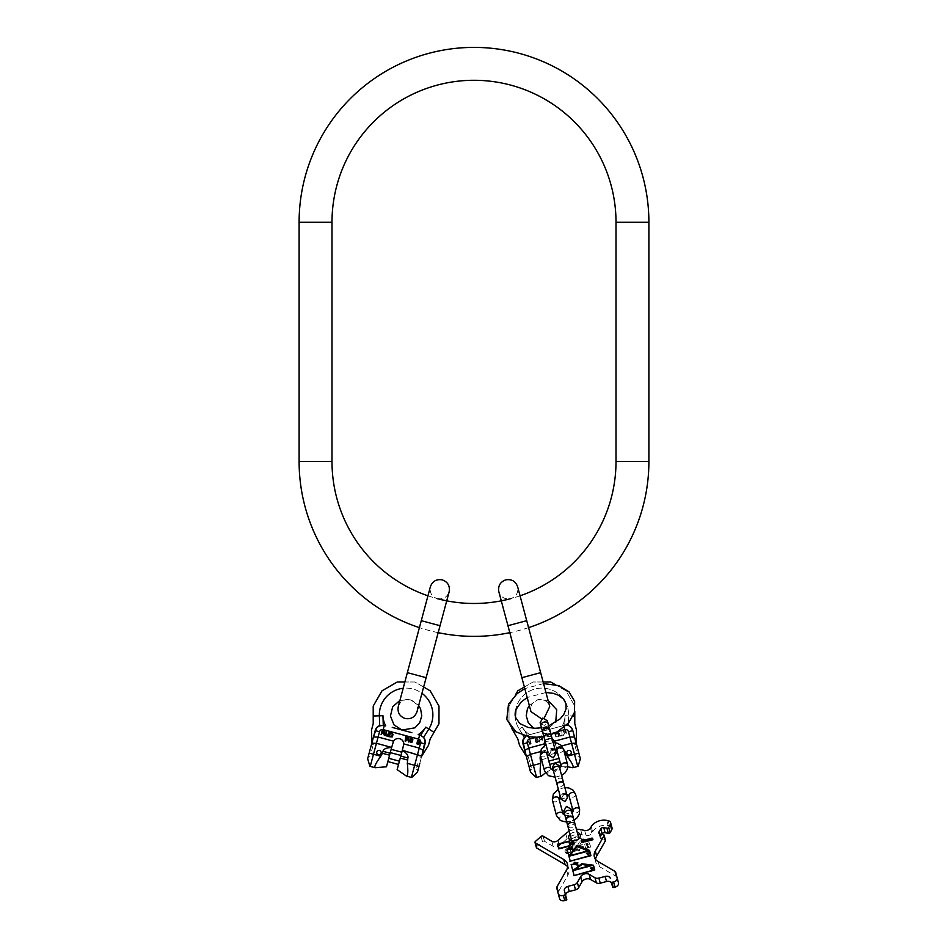 <?xml version="1.0" encoding="UTF-8"?>
<svg xmlns="http://www.w3.org/2000/svg" width="948" height="948" viewBox="0 0 948 948"><rect width="100%" height="100%" fill="white"/><g stroke="black" fill="none" stroke-linecap="round" stroke-linejoin="round"><path stroke-width="0.71" stroke-dasharray="4.74 3.56" d="M520.049 595.806A142.01 142.01 0 0 1 510.759 598.638C516.304 596.565 518.592 592.595 517.62 586.741L526.721 620.679L507.95 625.704L517.335 623.192L507.95 625.704L521.874 677.69L540.644 672.653L521.874 677.69L530.963 711.616C529.991 705.762 532.29 701.804 537.836 699.719C543.69 698.747 547.66 701.034 549.733 706.592L540.644 672.653L521.874 677.69M421.279 620.679L440.05 625.704L426.126 677.69L407.356 672.653L416.741 675.166L407.356 672.653L421.279 620.679L430.665 623.192L421.279 620.679L430.38 586.741C429.408 592.595 431.696 596.565 437.241 598.638A142.01 142.01 0 0 1 427.951 595.806M528.581 627.635A174.894 174.894 0 0 1 509.811 632.66M438.189 632.66A174.894 174.894 0 0 1 419.419 627.635M529.802 734.641L562.259 725.943L529.802 734.641A23.167 23.167 0 0 1 522.253 727.152A23.167 23.167 0 0 0 529.802 734.641M541.533 759.715L547.743 758.056L550.847 769.634L544.188 743.931L528.735 748.067L524.718 750.389L526.259 756.137L519.551 745.412L517.821 738.954L509.017 723.691L509.017 706.07L517.821 690.808L533.084 681.991L550.717 681.991L565.98 690.808L574.784 706.07L574.784 716.024L565.055 715.681A23.167 23.167 0 0 1 562.259 725.943A23.167 23.167 0 0 0 565.055 715.681L564.724 725.35A7.217 7.217 0 0 0 563.716 725.552L562.259 725.943L563.716 725.552L564.807 729.628L529.434 739.108L528.344 735.032A7.217 7.217 0 0 0 527.372 735.364L524.386 737.366L519.196 729.059L522.253 727.152L527.372 735.364A7.217 7.217 0 0 1 528.344 735.032L528.794 736.738M526.259 756.137L522.988 743.931A7.477 7.477 0 0 1 523.723 738.279L522.988 743.931L524.718 750.389M511.565 728.123L509.017 723.691L509.017 706.07L515.25 695.263M524.374 687.016L533.084 681.991L543.145 681.991M555.173 684.563L565.98 690.808L574.784 706.07L574.784 711.178M574.784 716.024L574.784 723.691L576.514 730.15L576.076 742.794L572.805 730.588L569.333 726.05A7.477 7.477 0 0 1 572.805 730.588L574.535 737.046L569.89 737.046L554.45 741.182L556.346 747.439C561.643 747.735 564.534 749.027 565.02 751.314L567.188 756.231C571.988 762.82 573.896 766.648 572.912 767.702M564.179 727.258L563.716 725.552A7.217 7.217 0 0 1 564.724 725.35L568.314 725.599L568.646 715.811L565.055 715.681L564.724 725.35L566.406 725.279M544.188 743.931A5.534 5.534 0 0 1 554.45 741.182M565.873 732.911L564.404 733.302L563.61 735.494L563.302 731.252L565.778 730.493L566.88 734.617L565.873 732.911L564.404 733.302L563.61 735.494L563.302 731.252L565.778 730.493L566.88 734.617L565.873 732.911M559.45 735.103L558.716 732.377L561.062 735.612L562.034 734.783L561.82 731.548L562.247 735.577L559.913 735.826L558.716 732.377L561.062 735.612L562.034 734.783L561.82 731.548L562.247 735.577L560.742 736.169L559.45 735.103M555.966 733.124L558.028 732.567L559.13 736.691L555.789 736.94L555.007 734.036L558.028 732.567L559.13 736.691L555.789 736.94L554.936 734.427L555.966 733.124M542.884 741.052L542.232 736.797L542.884 741.052M541.344 739.487L540.076 739.831L539.448 741.976L539.033 737.745L541.178 737.082L542.292 741.206L541.344 739.487L540.076 739.831L539.448 741.976L539.033 737.745L541.178 737.082L542.292 741.206L541.344 739.487M535.656 741.952L535.312 740.637L536.426 740.329L536.236 741.988L537.954 741.526L537.267 738.978L535.099 739.843L535.513 738.693L537.279 738.409L538.452 741.585L536.971 742.64L535.833 742.284L535.312 740.637L536.426 740.329L536.509 742.106L538.037 741.218L537.267 738.978L535.099 739.843L536.532 738.326L537.919 738.99L538.452 741.585L536.971 742.64L535.656 741.952M528.629 742.699L530.761 741.94L529.861 740.684L528.32 741.561L528.771 740.506L530.264 740.388L531.176 743.813L529.754 744.476L528.605 743.185L529.091 742.011L530.761 741.94L530.133 740.791L528.32 741.561L528.463 740.862L530.264 740.388L531.176 743.813L529.304 744.31L528.629 742.699M564.096 732.828L565.731 732.389L565.375 731.074L563.503 731.666L563.811 732.804L565.731 732.389L565.375 731.074L563.503 731.666L564.096 732.828M557.649 733.231L555.575 734.072L556.251 736.62L558.479 736.312L557.649 733.231L555.481 734.759L556.251 736.62L558.479 736.312L557.649 733.231M539.779 739.345L541.201 738.954L540.846 737.639L539.222 738.172L539.531 739.31L541.201 738.954L540.846 737.639L539.222 738.172L539.779 739.345M529.008 742.888L529.707 744.014L530.939 743.22L529.482 742.284L528.996 743.173L529.707 744.014L530.856 743.516L530.726 742.426L529.008 742.888M526.401 756.646L530.418 754.324L545.669 750.295C541.415 752.902 539.554 755.473 540.099 757.997L540.68 763.341C539.815 771.447 540.076 775.713 541.45 776.128L536.604 777.431L533.357 765.297L529.02 766.458L528.249 763.567L529.896 769.729L526.602 757.405L528.249 763.567L526.602 757.405L528.332 756.942L529.979 763.104L528.332 756.942M515.309 711.841A26.769 26.769 0 0 1 534.968 689.018A26.769 26.769 0 0 0 519.196 729.059L522.253 727.152L527.372 735.364L525.879 736.146M545.053 741.075A5.534 5.534 0 0 1 552.269 739.144M574.535 737.046L572.805 730.588L568.468 731.749L571.573 743.291L556.334 747.38L555.09 742.722M578.102 766.292L580.354 758.744L578.067 750.224M576.206 743.291L571.573 743.291L577.759 766.399M566.88 753.222A2.24 2.24 0 0 1 568.456 750.472A2.24 2.24 0 0 1 571.206 752.06A2.24 2.24 0 0 1 569.618 754.809A2.24 2.24 0 0 1 566.88 753.222A2.24 2.24 0 0 1 568.456 750.472A2.24 2.24 0 0 1 571.206 752.06A2.24 2.24 0 0 1 569.618 754.809A2.24 2.24 0 0 1 566.88 753.222A2.24 2.24 0 0 1 568.456 750.472A2.24 2.24 0 0 1 571.206 752.06A2.24 2.24 0 0 1 569.618 754.809A2.24 2.24 0 0 1 566.88 753.222M561.702 745.934L556.334 747.38L561.524 766.766L556.346 747.439L563.491 749.264M540.277 751.681L545.645 750.235L544.401 745.578M540.621 759.964L547.743 758.056L545.669 750.295L540.396 755.449M547.34 755.402L548.584 761.173L546.178 752.214L547.055 755.473L557.732 752.617L560.138 761.588L557.448 752.688M548.868 761.102L549.461 764.444L548.584 761.173L558.976 758.388M556.002 753.079L548.785 755.011M576.337 750.686L574.678 744.524L576.337 750.686M529.979 763.104L531.638 769.266L529.979 763.104M542.611 731.986A3.733 2.643 165 0 0 546.913 733.574A3.733 2.643 165 0 0 549.84 730.055M542.564 731.726A3.733 2.643 165 0 0 546.771 733.065A3.733 2.643 165 0 0 549.745 729.806M566.276 820.304A3.733 2.643 165 0 0 570.577 821.892A3.733 2.643 165 0 0 573.504 818.373M566.229 820.044A3.733 2.643 165 0 0 570.435 821.383A3.733 2.643 165 0 0 573.41 818.112M569.227 831.289A13.45 9.516 165 0 1 576.443 829.358M570.021 834.276A5.984 4.23 165 0 1 577.237 832.332M579.678 837.842A5.984 4.23 165 0 1 581.634 840.047L580.259 834.951M581.634 840.047A5.984 4.23 165 0 1 576.953 845.687A5.984 4.23 165 0 1 570.08 843.151A5.984 4.23 165 0 1 570.66 840.248M571.395 839.383A5.984 4.23 165 0 1 578.612 837.44M570.08 843.151L568.705 838.044M586.67 844.431L587.618 846.137L587.25 847.619L589.075 847.133L588.009 846.043L588.281 844.194L586.599 844.123L586.682 845.474L587.819 844.419L588.151 845.237L587.025 845.213L586.907 844.336L587.855 844.158L587.724 844.976M587.724 846.528L588.435 846.303L588.554 847.168L587.594 847.346L587.393 846.576L588.353 845.995L588.471 846.872L587.511 847.05L587.641 846.22M595.557 859.326A13.45 9.516 -15 0 0 595.735 862.016A13.45 9.516 -15 0 0 599.491 866.65L615.856 876.201A4.479 3.176 165 0 1 617.112 877.753L618.499 882.908M601.944 834.323L600.38 837.06A2.24 1.588 -15 0 0 600.226 838.044A2.24 1.588 -15 0 0 601.482 839.051L604.694 839.703A1.351 0.948 165 0 1 605.452 840.307M536.378 847.548A1.493 1.055 165 0 1 536.769 846.54L542.41 841.575A1.493 1.055 165 0 1 544.496 841.291L553.17 846.351A4.479 3.176 -15 0 0 559.403 845.498L567.094 838.719A13.45 9.516 165 0 1 582.001 834.726L586.018 835.532A4.479 3.176 -15 0 0 591.848 833.162L592.607 831.846A11.957 8.461 165 0 1 608.154 825.53L609.493 825.803A4.479 3.176 165 0 1 612.017 827.817M559.581 898.692L558.206 893.537A4.479 3.176 165 0 1 558.514 891.57L567.911 875.111A13.45 9.516 -15 0 0 568.847 869.221A13.45 9.516 -15 0 0 567.651 866.804M565.755 895.73L566.821 899.711M612.74 887.411L611.673 883.429M589.206 842.962L590.912 847.228L585.71 848.626L584.632 844.585L589.123 842.654L590.829 846.931L585.627 848.318L584.549 844.277L589.123 842.654M578.896 846.706L578.979 847.014A0.972 0.687 165 0 0 580.093 847.429L582.522 846.777L582.297 845.96L583.127 845.735L584.122 849.444L583.293 849.669L582.676 847.358L580.591 847.915L579.335 850.723L578.375 850.984L579.69 848.069A1.789 1.268 165 0 1 579.584 845.545L582.842 844.668L579.655 845.794A0.972 0.687 -15 0 0 580.01 847.121L582.439 846.469L582.214 845.652L583.044 845.426L584.039 849.135L583.21 849.361L582.593 847.05L580.508 847.607L579.252 850.427L578.292 850.676L579.607 847.761A1.789 1.268 165 0 1 579.501 845.237L582.759 844.36L579.655 845.794M578.979 847.014A0.972 0.687 165 0 1 579.738 846.102M573.315 850.463A1.695 1.197 165 0 0 576.585 849.586L575.78 846.564L576.609 846.339L577.415 849.361A2.548 1.801 165 0 1 575.412 851.766A2.548 1.801 165 0 1 572.485 850.688L571.668 847.654L572.509 847.441L573.232 850.155A1.695 1.197 -15 0 0 576.503 849.278L575.697 846.256L576.526 846.031L577.332 849.053A2.548 1.801 165 0 1 575.329 851.458A2.548 1.801 165 0 1 572.402 850.38L571.585 847.358L572.426 847.133L573.232 850.155M565.992 851.399L566.075 851.707A3.223 2.287 165 0 0 567.769 853.129L570.139 852.536L569.321 849.467L570.151 849.254L571.134 852.927L567.899 853.757A3.768 2.666 165 0 1 565.091 851.979A3.768 2.666 165 0 1 566.643 849.041L569.855 848.152L570.009 848.733L566.75 849.325A3.223 2.287 -15 0 0 565.992 851.399A3.223 2.287 -15 0 0 567.686 852.821L570.056 852.228L569.238 849.171L570.068 848.946L571.052 852.619L567.828 853.449A3.768 2.666 165 0 1 565.008 851.683A3.768 2.666 165 0 1 566.56 848.733L569.772 847.844L566.892 849.242M566.075 851.707A3.223 2.287 165 0 1 566.833 849.633L566.975 849.55M587.369 845.189L587.168 847.311L588.992 846.825L587.926 845.735L588.198 843.886L586.599 844.123M617.112 877.753L615.75 872.646M558.206 893.537L556.832 888.43M573.765 875.964L594.846 870.323M573.066 870.572L571.028 864.007M593.081 865.453L592.453 865.382M590.723 865.844L574.855 870.098L582.06 864.742L590.723 865.844M574.121 875.549L572.888 870.951L593.104 865.536L594.337 870.122L574.121 875.549M571.36 865.228A8.07 5.712 165 0 1 578.92 866.235M569.914 861.566L590.995 855.925M568.859 855.937L566.892 848.59M588.376 851.043L569.736 856.032L577.273 846.908L588.376 851.043M570.258 861.151L569.025 856.554L589.241 851.138L590.474 855.736L570.258 861.151M567.224 849.811A8.97 6.34 165 0 1 573.801 849.953M569.689 847.239L568.859 847.974M568.729 848.081L569.677 848.318M569.938 847.974L570.044 847.145M569.618 848.116L568.907 848.176L569.748 847.453M572.189 847.82L571.502 847.311L572.841 847.239L571.371 847.121M571.004 848.626L572.545 848.282M571.075 848.045L572.308 848.294M571.715 847.927L572.308 848.187M574.061 863.64L575.057 864.149L575.578 863.332M575.424 862.573L574.275 862.953M575.329 863.178L574.37 863.225L575.543 862.633M575.436 863.604L574.287 863.675L575.424 863.498M577.628 862.858L576.325 863.438M576.218 864.173L577.984 863.332M577.735 863.474L576.384 863.829L577.711 863.166M586.575 853.875L587.12 853.496L586.516 853.662M586.919 852.762L587.12 853.496M587.807 854.598L587.547 853.615L588.376 853.39L587.298 852.655M590.545 868.688L591.09 868.309L590.486 868.475M590.888 867.574L591.09 868.309M591.777 869.411L591.516 868.427L592.346 868.214L591.268 867.467M570.044 845.889L559.213 848.792L558.111 844.704L568.942 841.8L570.044 845.889M558.111 844.704L568.942 841.8M570.554 846.078L558.858 849.207M571.573 843.175L573.493 842.12M574.488 843.921L572.604 845.201L571.241 844.656M571.052 843.376L573.931 844.004M584.691 841.386L582.653 842.772L581.325 841.788M581.693 841.35L582.036 840.141L583.826 839.679M581.965 842.037L582.593 841.101L584.229 841.433M586.291 839.62L585.449 839.525M587.736 839.241L587.12 839.964L588.033 839.395M585.591 840.023L586.587 839.774M590.355 838.542L589.514 838.435M591.801 838.15L591.114 838.518M591.102 838.565L592.097 838.305M589.644 838.933L590.651 838.684M411.835 732.662L392.247 727.412M421.741 756.137L425.012 743.931A7.477 7.477 0 0 0 424.277 738.279L425.012 743.931L421.741 756.137L428.449 745.412L430.179 738.954L438.983 723.691L438.983 706.07L430.179 690.808L414.916 681.991L404.855 681.991M399.902 700.454L410.164 699.719L418.672 705.49L423.626 687.016L414.916 681.991L397.283 681.991L382.02 690.808L373.216 706.07L373.216 723.691L371.486 730.15L371.924 742.794L375.195 730.588L373.465 737.046L378.11 737.046L393.55 741.182L391.654 747.439C386.357 747.735 383.466 749.027 382.98 751.314L380.812 756.231C376.012 762.82 374.105 766.648 375.088 767.702M407.379 759.964L400.257 758.056L398.539 764.444L402.331 750.295C406.585 752.902 408.446 755.473 407.901 757.997L407.32 763.341C408.185 771.447 407.924 775.713 406.55 776.128L411.396 777.431L414.643 765.297L418.98 766.458L421.398 757.405L419.751 763.567M420.628 735.364A7.217 7.217 0 0 0 419.656 735.032L418.198 734.641A23.167 23.167 0 0 0 425.747 727.152L420.628 735.364L423.614 737.366L428.804 729.059L425.747 727.152M423.282 750.389L419.265 748.067L403.812 743.931A5.534 5.534 0 0 0 393.55 741.182M378.667 726.05A7.477 7.477 0 0 0 375.195 730.588L378.667 726.05M383.276 725.35L379.686 725.599L379.354 715.811L382.945 715.681L383.276 725.35A7.217 7.217 0 0 1 384.284 725.552L383.193 729.628L418.566 739.108L419.656 735.032M382.945 715.681A23.167 23.167 0 0 0 385.741 725.943L384.284 725.552M369.898 766.292L367.646 758.744L369.933 750.224M371.924 742.794L373.465 737.046M386.476 766.766L391.654 747.439M421.599 756.646L417.582 754.324L402.355 750.235L403.812 743.931M371.794 743.291L376.427 743.291L391.666 747.38M381.12 753.222A2.24 2.24 0 0 0 379.544 750.472A2.24 2.24 0 0 0 376.794 752.06A2.24 2.24 0 0 0 378.382 754.809A2.24 2.24 0 0 0 381.12 753.222A2.24 2.24 0 0 0 379.544 750.472A2.24 2.24 0 0 0 376.794 752.06A2.24 2.24 0 0 0 378.382 754.809A2.24 2.24 0 0 0 381.12 753.222A2.24 2.24 0 0 0 379.544 750.472A2.24 2.24 0 0 0 376.794 752.06A2.24 2.24 0 0 0 378.382 754.809A2.24 2.24 0 0 0 381.12 753.222M382.447 753.281L389.569 755.189L388.739 758.317L390.268 752.617L390.102 753.222L382.98 751.314M388.739 758.317L387.862 761.588L388.739 758.317L399.416 761.173M390.268 752.617L391.133 749.347L390.268 752.617L400.945 755.473M371.663 750.686L373.322 744.524L371.663 750.686M418.021 763.104L416.362 769.266L418.021 763.104M382.127 732.911L383.596 733.302L384.39 735.494L384.698 731.252L382.222 730.493L381.12 734.617L382.127 732.911M383.904 732.828L382.269 732.389L382.625 731.074L384.497 731.666L383.904 732.828M388.55 735.103L389.284 732.377L386.938 735.612L385.966 734.783L386.18 731.548L385.753 735.577L387.258 736.169L388.55 735.103M392.034 733.124L389.972 732.567L388.87 736.691L392.211 736.94L393.065 734.427L392.034 733.124M390.351 733.231L392.425 734.072L391.749 736.62L389.521 736.312L390.351 733.231M405.116 741.052L405.768 736.797L405.116 741.052M406.656 739.487L407.924 739.831L408.552 741.976L408.967 737.745L406.822 737.082L405.708 741.206L406.656 739.487M408.221 739.345L406.799 738.954L407.154 737.639L408.778 738.172L408.221 739.345M412.344 741.952L412.688 740.637L411.574 740.329L411.764 741.988L410.046 741.526L410.733 738.978L412.901 739.843L412.487 738.693L410.721 738.409L409.548 741.585L411.029 742.64L412.344 741.952M419.371 742.699L417.239 741.94L418.139 740.684L419.68 741.561L419.229 740.506L417.736 740.388L416.824 743.813L418.696 744.31L419.371 742.699M418.992 742.888L418.293 744.014L417.061 743.22L417.748 742.177L418.992 742.888M331.99 461.475L299.106 461.475M616.01 461.475L648.894 461.475M616.01 222.294L648.894 222.294M331.99 222.294L299.106 222.294M515.143 715.728A26.769 26.769 0 0 0 519.196 729.059L523.13 735.34M513.994 732.318L515.368 731.453M563.408 698.949A26.769 26.769 0 0 0 534.968 689.018A26.769 26.769 0 0 1 568.646 715.811L568.397 723.217M565.494 702.231A26.769 26.769 0 0 1 568.646 715.811L573.161 715.965M564.807 729.628A2.986 2.986 0 0 1 568.468 731.749M540.68 763.341L533.357 765.297L527.325 742.77A2.986 2.986 0 0 1 529.434 739.108M527.325 742.77L522.988 743.931M557.874 731.489L536.367 737.248M578.837 753.115L567.188 756.231M565.553 753.281L564.641 753.53M541.012 757.748L540.099 757.997M565.02 751.314L564.107 751.563M548.027 752.202L544.176 737.805A3.733 2.643 165 0 0 548.465 739.393A3.733 2.643 165 0 0 551.392 735.873L551.997 738.113A3.733 2.643 -15 0 1 549.07 741.632A3.733 2.643 -15 0 1 544.78 740.056A3.733 2.643 -15 0 1 547.707 736.537A3.733 2.643 -15 0 1 551.997 738.113L555.255 750.271A3.733 2.643 -15 0 1 552.329 753.79A3.733 2.643 -15 0 1 548.027 752.202A3.733 2.643 -15 0 1 550.954 748.683A3.733 2.643 -15 0 1 555.255 750.271M540.917 725.658A3.733 2.643 165 0 0 545.219 727.246A3.733 2.643 165 0 0 548.134 723.727M544.472 770.665A3.365 2.382 165 0 0 548.335 772.087A3.365 2.382 165 0 0 550.966 768.923M540.36 755.355A3.365 2.382 165 0 0 544.223 756.777A3.365 2.382 165 0 0 546.866 753.613M563.467 749.157A3.365 2.382 -15 0 1 560.837 752.333A3.365 2.382 -15 0 1 556.974 750.899M567.568 764.479A3.365 2.382 -15 0 1 564.937 767.643A3.365 2.382 -15 0 1 561.074 766.221M563.716 783.297A3.365 2.382 165 0 1 561.086 786.461A3.365 2.382 165 0 1 557.211 785.027L556.263 781.46A3.365 2.382 -15 0 1 558.893 778.296A3.365 2.382 -15 0 1 562.756 779.718A3.365 2.382 -15 0 1 560.126 782.882A3.365 2.382 -15 0 1 556.263 781.46L553.111 769.717A3.365 2.382 165 0 0 556.974 771.139A3.365 2.382 165 0 0 559.604 767.975M562.994 793.606A3.365 2.382 -15 0 1 566.857 795.028A3.365 2.382 -15 0 1 564.226 798.204A3.365 2.382 -15 0 1 560.363 796.77A3.365 2.382 -15 0 1 562.994 793.606M556.5 815.588A3.365 2.382 165 0 0 560.375 817.022A3.365 2.382 165 0 0 563.005 813.846M552.4 800.278A3.365 2.382 165 0 0 556.263 801.7A3.365 2.382 165 0 0 558.893 798.536M575.507 794.08A3.365 2.382 -15 0 1 572.876 797.256A3.365 2.382 -15 0 1 569.001 795.822M579.607 809.402A3.365 2.382 -15 0 1 576.976 812.566A3.365 2.382 -15 0 1 573.113 811.144M571.727 840.651L572.497 843.495L577.071 846.137L579.714 841.563L575.14 838.921L572.497 843.495L571.691 840.52A3.733 2.643 -15 0 1 574.618 837.001A3.733 2.643 -15 0 1 578.92 838.589A3.733 2.643 -15 0 1 575.993 842.108A3.733 2.643 -15 0 1 571.691 840.52L568.445 828.374A3.733 2.643 -15 0 1 571.371 824.843A3.733 2.643 -15 0 1 575.661 826.431A3.733 2.643 -15 0 1 572.734 829.95A3.733 2.643 -15 0 1 568.445 828.374L567.84 826.123A3.733 2.643 165 0 0 572.13 827.711A3.733 2.643 165 0 0 575.057 824.191L572.13 813.265L568.741 815.126L564.913 815.209L566.774 822.129L573.99 820.198M564.581 813.976A3.733 2.643 165 0 0 568.871 815.553A3.733 2.643 165 0 0 571.798 812.033M615.856 876.201L614.494 871.105M598.129 861.542L599.491 866.65M600.38 837.06L599.48 833.719M601.482 839.051L600.108 833.956M604.694 839.703L603.331 834.596M609.493 825.803L608.13 820.695M608.154 825.53L606.791 820.423M592.607 831.846L591.232 826.739M590.486 828.066L591.848 833.162M584.655 830.424L586.018 835.532M580.638 829.619L582.001 834.726M565.731 833.612L567.094 838.719M559.403 845.498L558.028 840.39M553.17 846.351L551.795 841.255M543.121 836.183L544.496 841.291M541.047 836.48L542.41 841.575M536.769 846.54L535.407 841.433M566.537 870.015L567.911 875.111M558.514 891.57L557.151 886.463M430.665 623.192L440.05 625.704L430.665 623.192M434.006 732.318L428.804 729.059A26.769 26.769 0 0 0 413.032 689.018A26.769 26.769 0 0 1 421.943 693.296M373.216 716.024L379.354 715.811A26.769 26.769 0 0 1 413.032 689.018A26.769 26.769 0 0 0 403.173 688.272M407.32 763.341L414.643 765.297L420.675 742.77L425.012 743.931A7.477 7.477 0 0 0 424.277 738.279M420.675 742.77A2.986 2.986 0 0 0 418.566 739.108M383.193 729.628A2.986 2.986 0 0 0 379.532 731.749L373.488 754.264L380.812 756.231M379.532 731.749L375.195 730.588M407.901 757.997L400.779 756.089M369.163 753.115L373.488 754.264L370.241 766.399M526.721 620.679L540.644 672.653M541.438 718.762L544.247 718.003M507.95 625.704L498.849 591.777C500.935 597.323 504.905 599.61 510.759 598.638M548.098 700.454L537.836 699.719L529.328 705.49M533.677 728.242L545.965 730.043L555.706 722.34M545.42 772.821L550.847 769.634M561.524 766.766L567.828 766.814M556.867 749.347L555.54 749.702M555.125 749.809L547.908 751.74M547.494 751.859L546.178 752.214M574.678 744.524L576.42 744.062M577.984 756.848L579.714 756.385M529.896 769.729L531.638 769.266M543.571 683.591L524.801 688.615M548.714 725.848L541.486 727.791L543.82 736.478L551.037 734.546L548.714 725.848M545.965 692.502L527.195 697.527M548.833 755.189L551.475 750.603L556.049 753.245M541.035 724.296L544.697 725.315L547.351 722.613M553.205 742.616L545.977 744.547M555.113 777.206L561.619 775.464L559.782 768.638L556.701 770.203L553.288 770.369M555.054 749.548L551.191 749.643L547.837 751.48M553.17 768.627L556.583 769.669L559.012 767.062M566.857 795.028L562.756 779.718M561.015 799.211L563.396 795.088L567.508 797.469M566.679 794.377L563.231 794.566L560.185 796.119L558.36 789.293L564.854 787.551M575.661 826.431L578.955 838.719M564.7 812.614L568.362 813.633L571.016 810.919M594.372 856.909L595.735 862.016M600.226 838.044L598.852 832.948M567.473 864.114L568.847 869.221M417.037 711.616C418.009 705.762 415.71 701.804 410.164 699.719C404.31 698.747 400.34 701.034 398.267 706.592L407.356 672.653M437.241 598.638C443.095 599.61 447.065 597.323 449.151 591.777M440.05 625.704L446.721 600.842M373.322 744.524L371.58 744.062M370.016 756.848L368.286 756.385M421.398 757.405L419.668 756.942M418.104 769.729L416.362 769.266"/><path stroke-width="1.42" d="M427.951 595.806A142.01 142.01 0 0 1 331.99 461.475L331.99 222.294A142.01 142.01 0 0 1 474 80.284A142.01 142.01 0 0 1 616.01 222.294L616.01 461.475A142.01 142.01 0 0 1 520.049 595.806M419.419 627.635A174.894 174.894 0 0 1 299.106 461.475L299.106 222.294A174.894 174.894 0 0 1 474 47.4A174.894 174.894 0 0 1 648.894 222.294L648.894 461.475A174.894 174.894 0 0 1 528.581 627.635M510.759 598.638A142.01 142.01 0 0 1 437.241 598.638M509.811 632.66A174.894 174.894 0 0 1 438.189 632.66M525.879 736.146L522.881 740.542M522.81 740.969L526.259 756.137L519.551 745.412L517.821 738.954L511.565 728.123M523.13 735.34L524.386 737.366L523.723 738.279A7.477 7.477 0 0 0 522.988 743.931A7.477 7.477 0 0 1 523.723 738.279M543.145 681.991L550.717 681.991L555.173 684.563M515.25 695.263L517.821 690.808L524.374 687.016M574.784 711.178L574.784 723.691L576.514 730.15L576.206 743.291L574.535 737.046L569.89 737.046L554.45 741.182L555.09 742.722M571.206 727.59L569.333 726.05A7.477 7.477 0 0 1 572.805 730.588L574.535 737.046M536.26 777.502A4.479 4.479 0 0 0 536.604 777.431A4.479 4.479 0 0 1 536.26 777.502L530.536 772.087L536.26 777.502A4.479 4.479 0 0 0 536.604 777.431L533.357 765.297L529.02 766.458L530.536 772.087L522.988 743.931L527.325 742.77A2.986 2.986 0 0 1 529.434 739.108L528.794 736.738M526.602 757.405L526.401 756.646L530.418 754.324L540.277 751.681M524.718 750.389L528.735 748.067L544.188 743.931A5.534 5.534 0 0 1 545.053 741.075M552.269 739.144A5.534 5.534 0 0 1 554.45 741.182M566.406 725.279L568.314 725.599L568.397 723.217M564.179 727.258L564.807 729.628A2.986 2.986 0 0 1 568.468 731.749L572.805 730.588L571.478 727.922M564.641 753.53L565.553 753.281L567.188 756.231C571.988 762.82 573.896 766.648 572.912 767.702L577.759 766.399A4.479 4.479 0 0 0 578.102 766.292L580.354 758.744L576.206 743.291L571.573 743.291L561.702 745.934M578.067 750.224L576.206 743.291M572.912 767.702L577.759 766.399A4.479 4.479 0 0 0 578.102 766.292A4.479 4.479 0 0 1 577.759 766.399A4.479 4.479 0 0 0 578.102 766.292M536.604 777.431L541.45 776.128C540.076 775.713 539.815 771.447 540.68 763.341L540.099 757.997L541.012 757.748M544.401 745.578L544.188 743.931M565.553 753.281L563.491 749.264M566.88 753.222A2.24 2.24 0 0 1 568.456 750.472A2.24 2.24 0 0 1 571.206 752.06A2.24 2.24 0 0 1 569.618 754.809A2.24 2.24 0 0 1 566.88 753.222M540.396 755.449L540.099 757.997M557.448 752.688L556.002 753.079M548.785 755.011L547.34 755.402M558.976 758.388L548.868 761.102M524.801 688.615L517.264 693.498L508.507 704.234L506.765 719.485L515.902 731.82L528.854 736.738L537.03 737.236L543.82 736.478L544.176 737.805A3.733 2.643 165 0 1 547.103 734.285A3.733 2.643 165 0 1 551.392 735.873L549.84 730.055A3.733 2.643 165 0 0 545.538 728.467A3.733 2.643 165 0 0 542.611 731.986L548.027 752.202M549.745 729.806A3.733 2.643 165 0 0 549.698 729.545A3.733 2.643 165 0 0 545.408 727.957A3.733 2.643 165 0 0 542.481 731.477A3.733 2.643 165 0 0 542.564 731.726M563.467 749.157A3.365 2.382 -15 0 0 559.604 747.735A3.365 2.382 -15 0 0 556.974 750.899L561.074 766.221A3.365 2.382 -15 0 1 563.705 763.045A3.365 2.382 -15 0 1 567.568 764.479L563.467 749.157L560.967 745.211L556.867 743.066L553.205 742.616M540.36 755.355L544.472 770.665A3.365 2.382 165 0 1 547.103 767.501A3.365 2.382 165 0 1 550.966 768.923L546.866 753.613A3.365 2.382 165 0 0 543.003 752.179A3.365 2.382 165 0 0 540.36 755.355L541.308 749.015L545.977 744.547M575.507 794.08A3.365 2.382 -15 0 0 571.644 792.658A3.365 2.382 -15 0 0 569.001 795.822L573.113 811.144A3.365 2.382 -15 0 1 575.744 807.969A3.365 2.382 -15 0 1 579.607 809.402L575.507 794.08L573.007 790.134L568.895 787.989L564.854 787.551M552.4 800.278L556.5 815.588A3.365 2.382 165 0 1 559.142 812.424A3.365 2.382 165 0 1 563.005 813.846L558.893 798.536A3.365 2.382 165 0 0 555.03 797.102A3.365 2.382 165 0 0 552.4 800.278L553.348 793.938L558.36 789.293L557.211 785.027L561.015 799.211L560.185 796.119L558.893 798.536M575.661 826.431L573.504 818.373A3.733 2.643 165 0 0 569.203 816.785A3.733 2.643 165 0 0 566.276 820.304L571.691 840.52M573.41 818.112A3.733 2.643 165 0 0 573.362 817.863A3.733 2.643 165 0 0 569.073 816.275A3.733 2.643 165 0 0 566.146 819.795A3.733 2.643 165 0 0 566.229 820.044M590.64 865.536L574.772 869.79L581.977 864.446L590.723 865.844M574.038 875.241L572.805 870.643L593.021 865.228L594.254 869.826L574.121 875.549M592.464 869.245L591.434 868.119L592.204 867.681L590.403 868.167L592.524 869.458M572.746 870.442L571.277 864.92A8.07 5.712 -15 0 1 578.837 865.927L572.805 870.643M588.293 850.735L569.653 855.724L577.19 846.6L588.376 851.043M570.175 860.843L568.942 856.245L589.158 850.83L590.391 855.428L570.258 861.151M588.495 854.432L587.464 853.307L588.234 852.868L586.433 853.354L588.554 854.646M568.788 855.629L567.141 849.503A8.97 6.34 -15 0 1 573.73 849.657L568.859 855.937L573.73 849.657M568.824 847.868L569.665 847.145L568.883 848.069M575.341 863.19L574.204 863.367L575.353 863.296M576.514 863.071L577.676 863.095L576.846 863.936L576.514 863.071M569.961 845.58L559.13 848.484L558.028 844.395L568.859 841.492L570.044 845.889M583.944 840.758L583.494 841.931L581.882 841.729L583.944 840.758M617.124 877.812L618.499 882.908A4.479 3.176 165 0 1 614.979 887.138L612.74 887.411L611.365 882.304L613.617 882.031A4.479 3.176 -15 0 0 617.124 877.812L615.75 872.646A4.479 3.176 -15 0 0 614.494 871.105L598.129 861.542A13.45 9.516 165 0 1 594.372 856.909A13.45 9.516 165 0 1 595.308 851.008L596.671 856.115A13.45 9.516 -15 0 0 595.557 859.326M611.365 882.304L611.673 883.429A4.479 3.176 -15 0 0 606.519 881.522L600.274 883.204A4.479 3.176 165 0 1 596.375 882.849L590.557 879.448A5.38 3.804 -15 0 0 582.048 881.735L578.707 887.577A4.479 3.176 165 0 1 575.507 889.828L569.262 891.511A4.479 3.176 -15 0 0 565.755 895.73L564.38 890.622A4.479 3.176 165 0 1 567.899 886.404L569.262 891.511M596.375 882.849L595 877.741A4.479 3.176 -15 0 0 598.899 878.097L605.144 876.426A4.479 3.176 165 0 1 610.299 878.322M595 877.741L589.194 874.352L590.557 879.448M575.507 889.828L574.144 884.733A4.479 3.176 -15 0 0 577.344 882.47L580.674 876.627A5.38 3.804 165 0 1 589.194 874.352M574.144 884.733L567.899 886.404M564.38 890.622L565.446 894.604L563.373 895.493A4.479 3.176 -15 0 1 558.218 893.597L556.832 888.43A4.479 3.176 -15 0 1 557.151 886.463L566.537 870.015A13.45 9.516 165 0 0 567.473 864.114A13.45 9.516 165 0 0 563.716 859.469L535.43 842.95A1.493 1.055 -15 0 1 535.407 841.433L541.047 836.48A1.493 1.055 -15 0 1 543.121 836.183L551.795 841.255A4.479 3.176 165 0 0 558.028 840.39L565.731 833.612A13.45 9.516 165 0 1 569.227 831.289M576.443 829.358A13.45 9.516 165 0 1 580.638 829.619L584.655 830.424A4.479 3.176 165 0 0 590.486 828.066L591.232 826.739A11.957 8.461 -15 0 1 606.791 820.423L608.13 820.695A4.479 3.176 -15 0 1 610.642 822.71A4.479 3.176 -15 0 1 610.334 824.677L608.699 827.533L610.074 832.64A1.351 0.948 165 0 1 608.32 833.351L605.108 832.7A2.24 1.588 -15 0 0 602.193 833.885L600.819 828.789A2.24 1.588 165 0 1 603.734 827.604L606.957 828.244A1.351 0.948 -15 0 0 608.699 827.533M604.089 835.2L605.452 840.307A1.351 0.948 165 0 1 605.357 840.9L603.995 835.792A1.351 0.948 -15 0 0 603.331 834.596L600.108 833.956A2.24 1.588 165 0 1 598.852 832.948A2.24 1.588 165 0 1 599.006 831.965L600.819 828.789M603.995 835.792L595.308 851.008M577.237 832.332A5.984 4.23 165 0 1 580.259 834.951A5.984 4.23 165 0 1 575.578 840.58A5.984 4.23 165 0 1 568.705 838.044A5.984 4.23 165 0 1 570.021 834.276M573.682 875.656L594.763 870.015L593.484 865.216L581.788 863.735L579.169 865.678A8.52 6.02 -15 0 0 571.194 864.623L571.111 864.315M569.831 861.258L590.912 855.617L589.514 850.403L576.965 845.735L573.967 849.349A9.421 6.66 -15 0 0 567.058 849.207L566.975 848.898M569.689 846.872L568.492 848.105L569.831 848.472L569.689 847.239M571.229 847.737L572.201 848.057L570.921 848.318L572.071 848.413L571.419 847.002L572.758 846.931L571.265 846.813L571.206 847.559M575.554 863.095L574.275 862.988L575.685 862.633L574.749 862.265L573.967 863.403L574.974 863.841L575.554 863.095M576.325 863L576.787 864.114L577.901 862.881L576.408 863.261M569.215 841.077L557.519 844.206L558.775 848.898L570.471 845.77L569.215 841.077M573.161 842.203L571.206 842.168L571.134 843.305L573.848 843.696L571.194 844.621L574.298 843.933L573.635 842.914L571.49 842.867L573.161 842.203M581.61 841.042L581.954 839.833L584.027 839.62L583.044 839.193L581.183 840.177L581.456 841.919L582.57 842.464L584.324 841.777L584.252 840.473L582.51 840.449L581.693 841.35L584.608 841.054M586.018 841.611L585.722 839.798L586.587 839.774L587.002 841.338L587.594 839.229L588.898 840.829L588.483 839.264L584.999 839.644L586.018 841.611L585.663 840.284M590.071 840.52L589.786 838.707L590.651 838.684L591.066 840.248L591.386 838.21L592.962 839.75L592.547 838.186L589.064 838.553L590.071 840.52L589.715 839.193M570.66 840.248A5.984 4.23 165 0 1 571.395 839.383M578.612 837.44A5.984 4.23 165 0 1 579.678 837.842M605.357 840.9L596.671 856.115M610.642 822.71L612.017 827.817A4.479 3.176 165 0 1 611.697 829.784L610.074 832.64M567.651 866.804A13.45 9.516 -15 0 0 565.079 864.576L536.793 848.057A1.493 1.055 165 0 1 536.378 847.548L535.016 842.44M565.446 894.604L566.821 899.711L564.735 900.6A4.479 3.176 165 0 1 559.581 898.692L558.218 893.597M592.453 865.382L581.871 864.043L579.252 865.974A8.52 6.02 -15 0 0 571.277 864.92L571.194 864.623M594.763 870.015L593.081 865.453M578.837 865.927L573.066 870.572M590.912 855.617L589.597 850.712L577.048 846.043L574.05 849.657A9.421 6.66 -15 0 0 567.141 849.503L567.058 849.207M569.665 847.145L569.618 848.116M571.265 846.813L571.111 847.725M574.18 862.668L574.061 863.64M587.179 853.721L587.381 854.492M591.149 868.534L591.351 869.316M570.471 845.77L568.859 841.492M558.028 844.395L558.775 848.898M574.405 843.625L571.49 842.867M573.848 843.696L573.22 844.621L571.241 844.656M573.493 842.12L570.897 842.808M583.826 839.679L581.859 839.833L581.243 841.492M584.146 841.125L583.565 842.239L581.882 841.729M585.532 839.833L585.556 841.729M587.049 839.608L586.291 839.62M588.898 840.829L587.736 839.241M588.115 839.691L588.447 840.959M587.452 841.22L587.12 839.964M586.67 840.082L587.002 841.338M589.597 838.743L589.62 840.639M591.114 838.518L590.355 838.542M592.962 839.75L591.801 838.15M592.168 838.613L592.512 839.869M591.516 840.129L591.185 838.873M590.734 838.992L591.066 840.248M421.943 693.296A26.769 26.769 0 0 1 428.804 729.059L425.747 727.152A23.167 23.167 0 0 1 418.198 734.641L419.656 735.032A7.217 7.217 0 0 1 420.628 735.364L423.614 737.366L425.119 740.542M392.247 727.412L411.835 732.662M404.855 681.991L397.283 681.991L382.02 690.808L373.216 706.07L373.216 716.024L382.945 715.681A23.167 23.167 0 0 0 385.741 725.943L384.284 725.552L383.193 729.628L418.566 739.108L419.656 735.032M382.945 715.681L383.276 725.35A7.217 7.217 0 0 1 384.284 725.552M425.19 740.969L421.741 756.137L428.449 745.412L430.179 738.954L438.983 723.691L438.983 706.07L430.179 690.808L423.626 687.016L426.126 677.69L407.356 672.653L398.267 706.592C397.295 712.434 399.582 716.404 405.128 718.489C410.982 719.461 414.951 717.174 417.037 711.616L418.672 705.49L420.568 708.796L421.765 715.776L419.774 722.577L414.987 727.815L402.035 730.043L394.001 724.876L390.446 716.001L392.685 706.722L399.902 700.454M434.006 732.318L428.804 729.059L423.614 737.366L424.277 738.279A7.477 7.477 0 0 1 425.012 743.931L423.282 750.389L419.265 748.067L403.812 743.931A5.534 5.534 0 0 0 393.55 741.182L378.11 737.046L373.465 737.046L376.522 727.922M373.216 716.024L373.216 723.691L371.486 730.15L371.924 742.794L375.195 730.588A7.477 7.477 0 0 1 378.667 726.05L383.276 725.35M376.794 727.59L379.686 725.599L379.354 715.811A26.769 26.769 0 0 1 403.173 688.272M382.127 732.911L383.596 733.302L384.39 735.494L384.698 731.252L382.222 730.493L381.12 734.617L382.127 732.911M388.55 735.103L389.284 732.377L386.938 735.612L385.966 734.783L386.18 731.548L385.753 735.577L387.258 736.169L388.55 735.103M392.034 733.124L389.972 732.567L388.87 736.691L392.211 736.94L393.065 734.427L392.034 733.124M405.116 741.052L405.768 736.797L405.116 741.052M406.656 739.487L407.924 739.831L408.552 741.976L408.967 737.745L406.822 737.082L405.708 741.206L406.656 739.487M412.344 741.952L412.688 740.637L411.574 740.329L411.764 741.988L410.046 741.526L410.733 738.978L412.901 739.843L412.487 738.693L410.721 738.409L409.548 741.585L411.029 742.64L412.344 741.952M419.371 742.699L417.239 741.94L418.139 740.684L419.68 741.561L419.229 740.506L417.736 740.388L416.824 743.813L418.696 744.31L419.371 742.699M383.904 732.828L382.269 732.389L382.625 731.074L384.497 731.666L383.904 732.828M390.351 733.231L392.425 734.072L391.749 736.62L389.521 736.312L390.351 733.231M408.221 739.345L406.799 738.954L407.154 737.639L408.778 738.172L408.221 739.345M418.992 742.888L418.293 744.014L417.061 743.22L417.748 742.177L418.992 742.888M421.741 756.137L402.331 750.295C406.585 752.902 408.446 755.473 407.901 757.997L400.779 756.089L402.331 750.295M419.751 763.567L417.464 772.087L418.98 766.458L414.643 765.297L420.675 742.77A2.986 2.986 0 0 0 418.566 739.108M423.282 750.389L421.599 756.646M369.933 750.224L371.924 742.794M375.23 767.738L386.476 766.766L390.102 753.222L389.569 755.189L382.447 753.281L380.812 756.231C376.012 762.82 374.105 766.648 375.088 767.702L370.241 766.399A4.479 4.479 0 0 1 369.898 766.292L367.646 758.744L373.465 737.046M371.794 743.291L376.427 743.291L391.654 747.439C386.357 747.735 383.466 749.027 382.98 751.314L382.447 753.281M381.12 753.222A2.24 2.24 0 0 0 379.544 750.472A2.24 2.24 0 0 0 376.794 752.06A2.24 2.24 0 0 0 378.382 754.809A2.24 2.24 0 0 0 381.12 753.222M407.901 757.997L407.32 763.341C408.185 771.447 407.924 775.713 406.55 776.128L411.396 777.431L414.643 765.297L407.32 763.341M402.355 750.235L403.812 743.931M393.55 741.182L391.666 747.38M411.74 777.502L417.464 772.087L411.74 777.502A4.479 4.479 0 0 1 411.396 777.431A4.479 4.479 0 0 0 411.74 777.502A4.479 4.479 0 0 1 411.396 777.431M375.088 767.702L370.241 766.399A4.479 4.479 0 0 1 369.898 766.292A4.479 4.479 0 0 0 370.241 766.399A4.479 4.479 0 0 1 369.898 766.292M407.379 759.964L400.257 758.056L397.153 769.634L400.779 756.089M382.98 751.314L390.102 753.222L391.654 747.439M390.268 752.617L400.945 755.473M388.739 758.317L399.416 761.173M648.894 461.475L616.01 461.475M648.894 222.294L616.01 222.294M299.106 222.294L331.99 222.294M299.106 461.475L331.99 461.475M517.335 623.192L526.721 620.679L517.62 586.741C515.546 581.195 511.576 578.896 505.722 579.868C500.177 581.954 497.878 585.923 498.849 591.777L507.95 625.704L517.335 623.192M541.438 718.762L530.963 711.616L521.874 677.69L540.644 672.653L526.721 620.679M515.309 711.841A26.769 26.769 0 0 0 515.143 715.728M513.994 732.318L515.368 731.453M563.408 698.949A26.769 26.769 0 0 1 565.494 702.231M574.784 716.024L573.161 715.965M540.68 763.341L533.357 765.297L527.325 742.77M568.468 731.749L574.512 754.264L567.188 756.231M564.807 729.628L557.874 731.489M536.367 737.248L529.434 739.108M540.621 759.964L541.533 759.715M564.107 751.563L565.02 751.314M578.837 753.115L574.512 754.264L577.759 766.399M527.195 697.527L521.222 701.958L515.985 709.531L515.428 717.162L519.729 723.502L528.06 727.436L535.063 728.289L541.486 727.791L540.123 722.672L542.766 718.098L547.34 720.741L548.134 723.727A3.733 2.643 165 0 0 543.844 722.139A3.733 2.643 165 0 0 540.917 725.658L540.123 722.672L541.035 724.296M553.17 768.627L552.459 767.288L554.841 763.164L558.953 765.546L559.604 767.975A3.365 2.382 165 0 0 555.741 766.553A3.365 2.382 165 0 0 553.111 769.717L557.211 785.027A3.365 2.382 165 0 1 559.853 781.863A3.365 2.382 165 0 1 563.716 783.297L567.508 797.469L565.138 801.581L561.015 799.211M578.92 838.589L575.057 824.191A3.733 2.643 165 0 0 570.767 822.603A3.733 2.643 165 0 0 567.84 826.123L566.774 822.129L560.481 820.601L556.5 815.588M563.005 813.846L564.913 815.209L563.787 810.99L566.43 806.416L571.004 809.059L571.798 812.033A3.733 2.643 165 0 0 567.508 810.457A3.733 2.643 165 0 0 564.581 813.976L563.787 810.99L564.7 812.614M613.249 887.601L611.887 882.493M614.979 887.138L613.617 882.031M611.697 829.784L610.334 824.677M606.957 828.244L608.32 833.351M605.108 832.7L603.734 827.604M599.48 833.719L599.006 831.965M536.793 848.057L535.43 842.95M563.716 859.469L565.079 864.576M564.735 900.6L563.373 895.493M566.466 900.138L565.103 895.03M578.707 887.577L577.344 882.47M580.674 876.627L582.048 881.735M600.274 883.204L598.899 878.097M605.144 876.426L606.519 881.522M417.037 711.616L440.05 625.704L421.279 620.679L407.356 672.653M425.747 727.152L420.628 735.364M383.193 729.628A2.986 2.986 0 0 0 379.532 731.749L375.195 730.588M379.532 731.749L370.241 766.399M420.675 742.77L425.012 743.931M369.163 753.115L380.812 756.231M544.247 718.003L549.733 706.58L540.644 672.653M521.874 677.69L507.95 625.704M529.328 705.49L527.432 708.796L526.235 715.776L528.226 722.577L533.677 728.242M555.706 722.34L556.725 709.72L548.098 700.454M541.592 776.092L545.42 772.821M567.828 766.814L572.77 767.738M559.853 761.659L549.745 764.372M548.833 755.189L553.407 757.831L556.049 753.245L551.037 734.546L557.199 731.856L568.693 722.874L574.512 712.28L574.63 701.307L569.037 691.85L558.704 685.594L543.571 683.591M545.965 692.502L553.288 693.344L558.562 695.263L563.491 699.032L565.968 703.629L566.11 708.831L563.728 714.567L560.138 718.868L548.714 725.848L547.34 720.741L547.351 722.613M555.255 750.271L556.049 753.245M540.917 725.658L542.481 731.477M548.134 723.727L549.698 729.545M561.074 766.221L559.782 768.638L558.953 765.546L559.012 767.062M553.288 770.369L550.966 768.923M556.974 750.899L555.054 749.548M547.837 751.48L546.866 753.613M567.568 764.479L567.39 769.136L564.901 773.058L561.619 775.464L562.756 779.718M555.113 777.206L548.442 775.677L544.472 770.665M566.857 795.028L567.508 797.469M559.604 767.975L563.716 783.297M553.111 769.717L552.459 767.288L553.111 769.717M573.113 811.144L572.13 813.265L571.004 809.059L571.016 810.919M569.001 795.822L566.679 794.377M579.607 809.402L579.418 814.071L576.941 817.982L573.99 820.198M564.581 813.976L566.146 819.795M571.798 812.033L573.362 817.863M421.279 620.679L430.38 586.741C432.454 581.195 436.424 578.896 442.278 579.868C447.823 581.954 450.122 585.923 449.151 591.777L440.05 625.704M446.721 600.842L449.151 591.777M406.408 776.092L397.153 769.634M391.133 749.347L401.822 752.214M387.862 761.588L398.539 764.444"/></g></svg>
